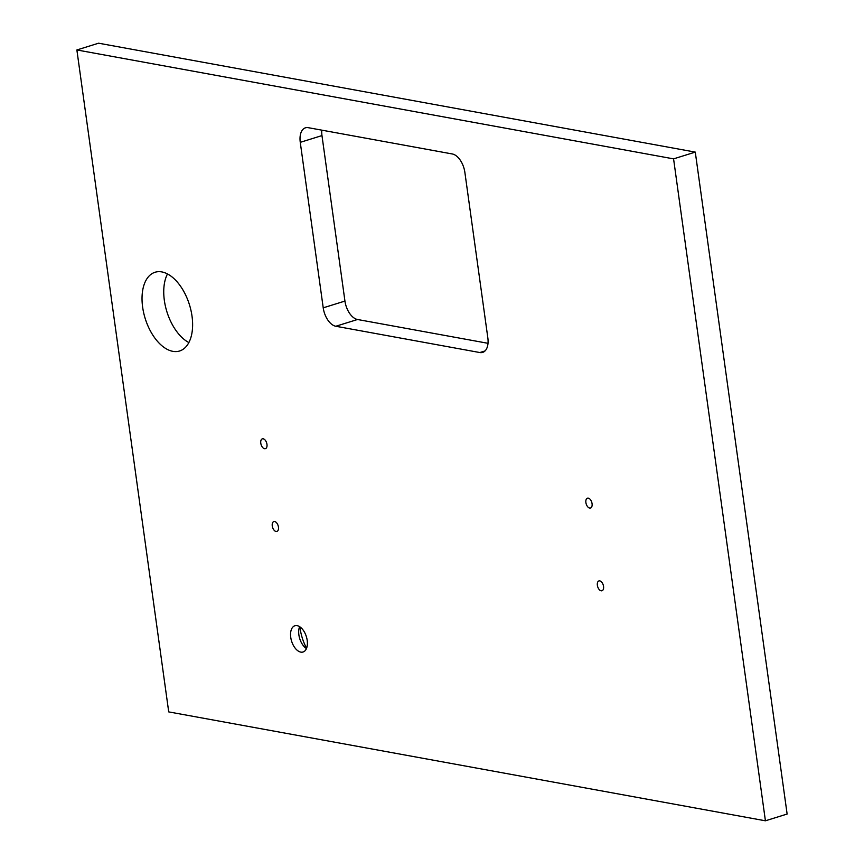 <?xml version="1.0" encoding="UTF-8"?>
<svg xmlns="http://www.w3.org/2000/svg" width="864" height="864" viewBox="0 0 864 864"><rect width="100%" height="100%" fill="white"/><g stroke="black" fill="none" stroke-linecap="round" stroke-linejoin="round"><path stroke-width="1.3" d="M306.58 648.248A34.366 19.31 72.7 0 1 300.11 628.376A34.366 19.31 72.7 0 1 299.916 626.864M266.965 444.334A5.152 2.894 -107.3 0 0 262.343 438.847A5.152 2.894 -107.3 0 0 260.788 443.21A5.152 2.894 -107.3 0 0 265.41 448.697A5.152 2.894 -107.3 0 0 266.965 444.334M603.547 586.418A5.152 2.894 -107.3 0 0 598.925 580.932A5.152 2.894 -107.3 0 0 597.37 585.284A5.152 2.894 -107.3 0 0 601.992 590.771A5.152 2.894 -107.3 0 0 603.547 586.418M592.067 503.669A5.152 2.894 -107.3 0 0 587.444 498.193A5.152 2.894 -107.3 0 0 585.889 502.546A5.152 2.894 -107.3 0 0 590.512 508.032A5.152 2.894 -107.3 0 0 592.067 503.669M278.446 527.072A5.152 2.894 -107.3 0 0 273.823 521.586A5.152 2.894 -107.3 0 0 272.268 525.949A5.152 2.894 -107.3 0 0 276.89 531.436A5.152 2.894 -107.3 0 0 278.446 527.072M192.013 316.138A41.234 23.177 -107.3 0 0 155.066 272.257A41.234 23.177 -107.3 0 0 142.636 307.13A41.234 23.177 -107.3 0 0 179.582 351A41.234 23.177 -107.3 0 0 192.013 316.138M167.497 273.942A41.234 23.177 -107.3 0 0 164.344 300.37A41.234 23.177 -107.3 0 0 188.86 342.565M307.206 640.386A13.748 7.722 -107.3 0 0 294.883 625.763A13.748 7.722 -107.3 0 0 290.747 637.384A13.748 7.722 -107.3 0 0 303.059 652.007A13.748 7.722 -107.3 0 0 307.206 640.386M299.635 626.681A13.748 7.722 -107.3 0 0 298.879 634.856A13.748 7.722 -107.3 0 0 306.45 648.562M76.874 49.961L168.718 711.893L765.418 820.8L787.126 814.039L695.282 152.107L98.582 43.2L76.874 49.961L673.574 158.868L695.282 152.107M765.418 820.8L673.574 158.868M479.844 352.544A17.183 9.655 -107.3 0 0 482.652 352.404A17.183 9.655 -107.3 0 0 487.836 337.878L464.875 172.39A17.183 9.655 -107.3 0 0 452.282 153.965L308.254 127.678A17.183 9.655 -107.3 0 0 305.446 127.818A17.183 9.655 -107.3 0 0 300.262 142.344L323.222 307.832A17.183 9.655 -107.3 0 0 335.815 326.257L479.844 352.544L485.05 350.924M321.797 130.151A17.183 9.655 -107.3 0 0 321.97 135.583L344.941 301.072A17.183 9.655 -107.3 0 0 357.523 319.496L488.009 343.31M357.523 319.496L335.815 326.257M344.941 301.072L323.222 307.832M321.97 135.583L300.262 142.344"/></g></svg>
